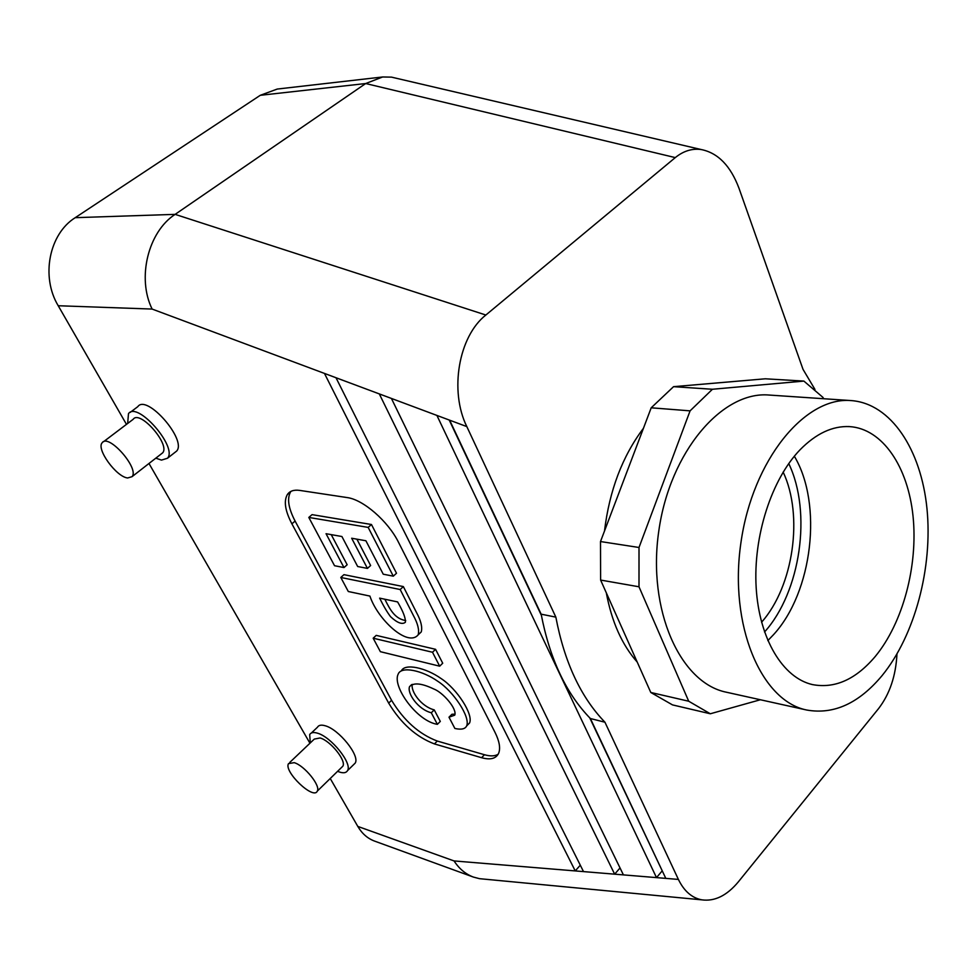 <?xml version="1.0" encoding="UTF-8"?>
<svg xmlns="http://www.w3.org/2000/svg" width="977" height="977" viewBox="0 0 977 977"><rect width="100%" height="100%" fill="white"/><g stroke="black" fill="none" stroke-linecap="round" stroke-linejoin="round"><path stroke-width="1.47" d="M800.016 449.811C816.039 433.532 832.551 425.789 849.526 426.607C882.573 428.647 908.036 466.798 913.055 516.357C918.099 565.976 902.907 623.021 875.197 656.556C855.754 679.491 834.834 688.834 812.424 684.584C782.931 677.891 759.239 639.056 756.174 587.727C753.059 536.458 771.488 479.402 800.016 449.811M767.824 640.619L773.564 634.635C812.583 592.172 822.952 504.071 794.338 456.222M806.819 710.047L726.448 692.229C680.224 683.118 647.165 609.929 658.816 530.841C669.929 451.667 722.272 390.751 769.192 395.05L851.321 400.594C891 403.55 921.079 449.579 926.965 508.528C932.852 567.564 914.997 635.221 882.109 675.571C858.978 703.306 833.882 714.798 806.819 710.047C761.144 701.144 728.793 625.231 740.932 542.65C752.559 459.984 804.999 396.259 851.321 400.594M650.792 692.473L688.712 701.23L710.316 713.772L672.494 704.893L650.792 692.473L600.611 580.057L600.501 541.551L639.007 547.486L690.08 410.853L712.428 389.261L803.888 381.091L823.037 397.468L823.477 398.714M639.007 547.486L638.995 586.786L688.712 701.23M760.375 699.752L710.316 713.772M448.993 717.203L454.72 715.176C457.407 708.997 442.935 692.363 433.751 688.968C421.575 683.179 413.503 682.398 409.534 686.648C406.933 693.194 417.985 709.4 431.297 712.77L437.378 724.336C416.764 721.197 391.862 686.135 398.201 674.069C401.278 665.85 422.394 670.405 437.843 681.323C453.658 691.496 470.596 717.24 466.652 725.923C465.199 729.025 461.266 729.88 454.879 728.476L448.993 717.203L451.936 714.26L455.026 714.163M412.257 684.388C410.658 691.508 421.282 706.554 434.228 709.876L440.297 721.429L437.378 724.336M431.297 712.77L434.228 709.876M401.364 670.894C404.783 663.017 425.935 667.718 441.164 678.6C456.882 688.822 473.527 714.334 469.583 722.956L467.165 725.398M439.674 666.18L380.371 651.683L373.177 638.201L432.506 652.257L439.674 666.18L442.715 663.224L435.571 649.314L376.218 635.38L373.177 638.201M400.179 589.522L413.442 615.595C417.851 623.68 419.414 630.104 418.156 634.855C407.739 647.507 377.586 619.394 369.917 596.08L348.3 591.512L340.802 577.468L400.179 589.522L403.354 586.591L416.581 612.652C420.965 620.737 422.516 627.161 421.246 631.924L418.815 634.22M340.802 577.468L343.953 574.659L403.354 586.591M356.886 539.157L370.625 565.536L367.437 568.406L357.667 566.513L341.913 536.52L326.037 533.711L343.989 567.564L334.537 565.72L308.805 517.431L368.17 527.397L393.304 576.174L383.24 574.195L365.899 540.757L351.671 538.242L367.437 568.406M331.24 534.627L347.165 564.755L343.989 567.564M308.805 517.431L312.054 514.647L371.468 524.502L396.503 573.243L393.304 576.174M290.938 491.382L290.657 491.773C286.859 498.343 288.349 508.113 295.103 521.083L391.569 700.314C403.831 720.574 419.072 734.154 437.293 741.054L484.47 754.732C490.295 756.393 494.85 756.235 498.16 754.256M434.435 743.924L481.6 757.7C490.369 760.143 496.06 758.665 498.649 753.267C500.639 748.248 499.43 741.274 495.021 732.371L398.555 542.382C388.174 521.217 363.126 499.491 347.067 497.562L299.719 490.405C293.943 489.599 289.827 490.967 287.372 494.521C283.599 501.079 285.113 510.849 291.891 523.819L388.675 703.122C400.961 723.383 416.214 736.988 434.435 743.924L437.293 741.054M384.853 599.231C390.617 611.052 395.526 618.844 405.711 620.566M580.289 865.207L575.245 870.922L454.049 860.932C459.19 868.809 465.65 874.195 473.442 877.09L479.512 878.677L701.791 899.841C714.688 901.612 726.864 895.628 738.307 881.901L878.616 708.533C889.729 694.012 895.848 675.864 896.959 654.065M396.54 78.319L391.508 77.134L382.666 76.975L365.691 83.534L175.127 214.366L485.862 315.021C458.579 336.381 449.225 390.983 466.823 426.595L555.852 617.134C564.401 662.162 580.765 697.199 604.946 722.223L590.389 718.535C566.172 693.658 549.77 658.864 541.16 614.179L555.852 617.134M382.666 76.975L277.26 89.054L260.273 95.306L365.691 83.534L675.278 157.602C683.436 150.971 692.095 148.284 701.242 149.542C718.022 152.925 730.625 165.895 739.064 188.451L803.021 369.355L814.965 389.444M583.501 871.594L335.99 377.733L324.462 373.422L575.245 870.922L623.411 874.891L391.411 398.433L379.308 393.914L614.655 874.171L620.029 867.942M449.212 420.025L541.368 615.315M589.778 717.912L662.345 871.081M662.04 871.057L656.495 877.615L665.801 878.384L590.389 718.535M541.16 614.179L449.64 420.183L436.914 415.433L656.495 877.615L623.411 874.891M311.37 733.006L317.44 727.254C318.685 725.129 321.238 724.629 325.097 725.74C338.799 729.16 360.208 755.832 355.188 763.11L353.442 764.82M310.295 742.899L309.685 734.594C310.918 732.494 313.458 732.005 317.305 733.129C330.983 736.634 352.489 763.379 347.543 770.597C346.017 773.21 342.707 773.454 337.602 771.329M289.742 762.451L314.301 739.088L320.077 737.977C330.397 740.664 346.566 760.778 342.829 766.224L341.535 767.482M294.199 762.658C304.445 765.541 320.871 785.813 317.293 791.114C313.629 800.334 283.44 771.464 288.508 763.611L294.199 762.658M479.512 878.677L483.957 879.105M701.791 899.841C691.863 897.912 684.059 891.097 678.392 879.422L604.946 722.223M174.736 452.559L176.617 451.093C187.279 440.102 146.721 393.621 137.794 406.664L130.222 412.367M155.807 458.164L161.486 460.106L167.47 458.25C178.009 447.344 137.281 400.704 128.476 413.674L127.669 423.456M473.442 877.09L374.57 841.099C367.621 838.51 362.027 833.625 357.802 826.42L330.238 778.498M161.229 453.951L162.622 452.864C170.584 444.62 139.858 409.461 133.214 419.267L103.489 441.751M127.657 477.973L132.029 476.678C139.687 468.667 108.496 433.104 102.194 442.728C95.954 448.87 116.324 476.947 127.657 477.973M324.462 373.422L152.119 309.062C136.841 278.189 148.052 231.903 175.127 214.366L75.229 217.676C49.033 233.991 40.704 276.845 58.217 305.74L126.473 424.372M260.273 95.306L75.229 217.676M675.278 157.602L485.862 315.021M643.452 428.268C622.398 456.283 609.416 490.515 604.507 530.975M606.314 592.844C611.724 621.799 622.031 644.869 637.224 662.076M148.98 463.477L309.941 743.228M783.163 472.074C803.656 515.6 793.483 586.261 761.572 622.251M600.501 541.551L651.207 407.8L673.556 386.672L765.321 378.795L803.888 381.091M764.527 632.009C800.664 591.903 812.119 512.217 788.744 463.55M651.207 407.8L690.08 410.853M600.611 580.057L638.995 586.786M673.556 386.672L712.428 389.261M368.17 527.397L371.468 524.502M432.506 652.257L435.571 649.314M379.638 598.132C383.46 605.911 387.087 612.09 390.531 616.67C397.358 622.972 402.316 624.828 405.394 622.239C405.711 618.148 403.122 611.382 397.602 601.917L379.638 598.132M484.47 754.732L481.6 757.7M391.569 700.314L388.675 703.122M295.103 521.083L291.891 523.819M665.801 878.384L678.392 879.422M454.049 860.932L357.802 826.42M335.99 377.733L379.308 393.914M391.411 398.433L436.914 415.433M449.64 420.183L466.823 426.595M152.119 309.062L58.217 305.74M811.118 684.266L812.424 684.584M848.183 426.546L849.526 426.607M411.573 684.682L409.534 686.648M469.583 722.956L466.652 725.923M421.246 631.924L418.156 634.855M287.372 494.521L290.657 491.773M391.508 77.134L701.242 149.542M347.543 770.597L355.188 763.11M317.293 791.114L342.829 766.224M167.47 458.25L176.617 451.093M132.029 476.678L162.622 452.864"/></g></svg>
